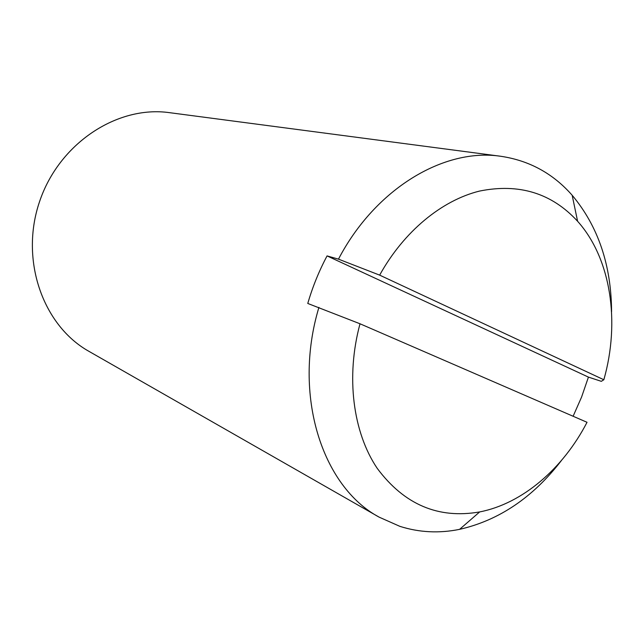 <?xml version="1.0" encoding="UTF-8"?>
<svg xmlns="http://www.w3.org/2000/svg" width="644" height="644" viewBox="0 0 644 644"><rect width="100%" height="100%" fill="white"/><g stroke="black" fill="none" stroke-linecap="round" stroke-linejoin="round"><path stroke-width="0.97" d="M379.654 275.133L603.839 379.751C620.317 321.968 611.003 258.518 577.596 221.262C551.731 193.128 519.032 183.073 479.498 191.083C441.712 200.397 403.812 231.502 379.654 275.133L338.47 259.146L327.063 255.91C319.03 271.011 312.598 286.862 307.768 303.461L360.012 323.779C345.667 376.837 352.928 432.366 377.223 468.349C404.231 504.606 438.379 519.128 479.667 511.924C522.485 503.624 563.114 468.55 587.03 422.295L360.012 323.779M318.917 307.381C292.44 395.118 322.145 486.784 379.187 517.172L399.852 526.341C419.236 532.499 439.152 533.506 459.599 529.344C499.092 520.328 533.047 497.377 561.455 460.476M611.583 311.72C611.293 265.151 598.155 226.334 572.17 195.253C553.027 173.486 529.231 160.493 500.791 156.283L169.533 112.668C117.297 105.213 58.998 143.298 39.501 201.781C19.626 260.144 42.995 325.743 89.081 351.423L379.187 517.172M500.791 156.283C444.336 147.685 375.468 188.338 338.47 259.146M573.12 416.249L581.596 397.026L588.431 377.11L601.311 381.337L603.839 379.751M327.063 255.91L588.431 377.11M479.667 511.924L459.599 529.344M577.596 221.262L572.17 195.253"/></g></svg>
